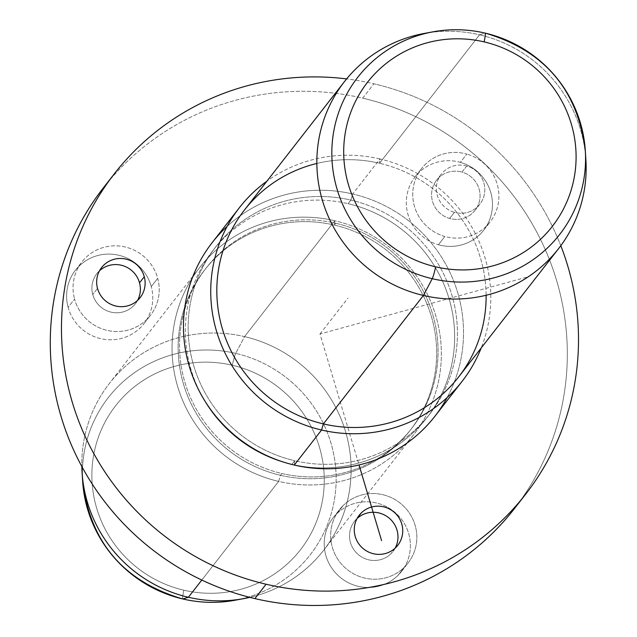 <?xml version="1.0" encoding="UTF-8"?>
<svg xmlns="http://www.w3.org/2000/svg" width="637" height="637" viewBox="0 0 637 637"><rect width="100%" height="100%" fill="white"/><g stroke="black" fill="none" stroke-linecap="round" stroke-linejoin="round"><path stroke-width="0.48" stroke-dasharray="3.19 2.39" d="M343.144 505.563A43.451 42.48 37.9 0 0 343.415 566.15A43.451 42.48 37.9 0 0 404.352 567.201A43.451 42.48 37.9 0 0 404.073 506.606A43.451 42.48 37.9 0 0 343.144 505.563A43.451 42.48 -142.1 0 1 402.019 504.663A43.451 42.48 -142.1 0 1 408.022 563.076A43.451 42.48 -142.1 0 1 404.352 567.201L397.918 575.458A43.451 42.48 37.9 0 0 401.589 571.341A43.451 42.48 37.9 0 0 395.585 512.928A43.451 42.48 37.9 0 0 336.702 513.828L343.144 505.563L336.702 513.828A43.451 42.48 37.9 0 0 333.032 517.945A43.451 42.48 37.9 0 0 339.035 576.358A43.451 42.48 37.9 0 0 397.918 575.458L404.352 567.201A43.451 42.48 -142.1 0 1 345.469 568.093A43.451 42.48 -142.1 0 1 339.465 509.68A43.451 42.48 -142.1 0 1 343.144 505.563M356.529 519.044A24.437 23.895 -142.1 0 1 357.094 518.51A24.437 23.895 37.9 0 0 356.529 519.044L357.476 517.825L356.529 519.044A24.437 23.895 37.9 0 0 354.467 521.361A24.437 23.895 37.9 0 0 357.843 554.214A24.437 23.895 37.9 0 0 390.959 553.712A24.437 23.895 -142.1 0 1 356.688 553.123A24.437 23.895 -142.1 0 1 356.529 519.044M395.155 548.146A24.437 23.895 -142.1 0 1 390.959 553.712A24.437 23.895 37.9 0 0 393.029 551.395A24.437 23.895 37.9 0 0 395.155 548.146M395.72 547.605L390.959 553.712L395.72 547.605M103.122 188.194A260.692 254.904 -142.1 0 1 362.708 98.154L373.903 83.781A260.692 254.904 37.9 0 0 346.624 78.908A260.692 254.904 -142.1 0 1 373.903 83.781L362.708 98.154A260.692 254.904 -142.1 0 1 514.481 508.557M560.799 245.699A260.692 254.904 37.9 0 0 373.903 83.781A260.692 254.904 -142.1 0 1 560.799 245.699M291.913 464.333L294.716 460.734A135.777 132.759 37.9 0 0 429.919 413.835A135.777 132.759 37.9 0 0 350.868 200.09L348.073 203.681A135.777 132.759 -142.1 0 1 427.116 417.434A135.777 132.759 -142.1 0 1 291.913 464.333A135.777 132.759 -142.1 0 1 283.457 462.064A135.777 132.759 37.9 0 0 291.913 464.333A135.777 132.759 37.9 0 0 451.681 364.778A135.777 132.759 37.9 0 0 348.073 203.681L350.868 200.09A135.777 132.759 37.9 0 0 215.664 246.989A135.777 132.759 37.9 0 0 294.716 460.734L291.913 464.333M204.78 400.792A135.777 132.759 -142.1 0 1 212.869 250.58A135.777 132.759 -142.1 0 1 348.073 203.681A135.777 132.759 37.9 0 0 210.282 254.012A135.777 132.759 37.9 0 0 204.78 400.792M294.716 460.734L294.286 465.05L294.716 460.734A135.777 132.759 -142.1 0 1 191.1 299.645A135.777 132.759 -142.1 0 1 350.868 200.09A135.777 132.759 -142.1 0 1 454.476 361.179A135.777 132.759 -142.1 0 1 294.716 460.734M447.094 397.631A141.207 138.07 37.9 0 0 352.691 193.974L350.868 200.09L352.691 193.974A141.207 138.07 37.9 0 0 227.17 226.366M212.081 242.753A141.207 138.07 -142.1 0 1 352.691 193.974L379.971 158.947A141.207 138.07 -142.1 0 1 481.198 347.985A141.207 138.07 37.9 0 0 379.971 158.947L352.691 193.974A141.207 138.07 -142.1 0 1 434.904 416.279M379.971 158.947A141.207 138.07 37.9 0 0 266.951 181.139A141.207 138.07 -142.1 0 1 379.971 158.947L379.548 163.263L379.971 158.947M486.111 295.265A135.777 132.759 37.9 0 0 379.548 163.263A135.777 132.759 37.9 0 0 316.86 163.454M585.507 154.958A135.777 132.759 37.9 0 0 479.581 34.812L379.548 163.263A135.777 132.759 -142.1 0 1 458.592 377.008M244.345 210.154A135.777 132.759 -142.1 0 1 379.548 163.263L479.581 34.812A135.777 132.759 37.9 0 0 428.55 32.726M585.299 150.571A127.933 125.091 37.9 0 0 485.147 33.116L479.581 34.812A135.777 132.759 -142.1 0 1 585.873 159.473M424.083 33.474A135.777 132.759 -142.1 0 1 479.581 34.812L485.147 33.116A127.933 125.091 -142.1 0 1 485.243 33.132M232.306 365.248A117.176 114.572 37.9 0 0 94.427 451.163A117.176 114.572 37.9 0 0 183.838 590.188A117.176 114.572 37.9 0 0 321.717 504.273A117.176 114.572 37.9 0 0 232.306 365.248A10.861 0.971 103.2 0 1 235.73 353.376A127.933 125.091 37.9 0 0 82.667 481.516A127.933 125.091 -142.1 0 1 235.73 353.376A10.861 0.971 -76.8 0 0 232.306 365.248A117.176 114.572 -142.1 0 1 321.717 504.273A117.176 114.572 -142.1 0 1 183.838 590.188A117.176 114.572 -142.1 0 1 94.427 451.163A117.176 114.572 -142.1 0 1 232.306 365.248M182.723 598.947A10.861 0.971 103.2 0 1 183.838 590.188A10.861 0.971 -76.8 0 0 182.763 598.971M235.109 600.229A127.933 125.091 37.9 0 0 336.145 479.239A127.933 125.091 37.9 0 0 235.73 353.376L244.544 336.615A135.777 132.759 37.9 0 0 81.839 466.539A135.777 132.759 -142.1 0 1 109.341 383.514A135.777 132.759 -142.1 0 1 244.544 336.615L235.73 353.376A127.933 125.091 -142.1 0 1 336.145 479.239A127.933 125.091 -142.1 0 1 235.109 600.229M249.831 597.363A135.777 132.759 37.9 0 0 351.083 467.16A135.777 132.759 37.9 0 0 244.544 336.615L334.783 220.744A135.777 132.759 37.9 0 0 199.58 267.644A135.777 132.759 37.9 0 0 278.624 481.397L201.794 580.052L278.624 481.397A135.777 132.759 37.9 0 0 413.827 434.498A135.777 132.759 37.9 0 0 334.783 220.744L244.544 336.615A135.777 132.759 -142.1 0 1 323.588 550.368A135.777 132.759 -142.1 0 1 249.831 597.363M334.783 220.744L334.353 225.06A130.346 127.448 37.9 0 0 180.98 320.634A130.346 127.448 37.9 0 0 280.447 475.282L278.624 481.397A135.777 132.759 -142.1 0 1 175.016 320.3A135.777 132.759 -142.1 0 1 334.783 220.744A135.777 132.759 -142.1 0 1 438.391 381.842A135.777 132.759 -142.1 0 1 278.624 481.397L280.447 475.282A130.346 127.448 37.9 0 0 433.821 379.708A130.346 127.448 37.9 0 0 334.353 225.06L334.783 220.744M334.353 225.06L335.755 223.261A130.346 127.448 37.9 0 0 205.958 268.288A130.346 127.448 37.9 0 0 281.849 473.49L280.447 475.282A130.346 127.448 -142.1 0 1 204.565 270.08A130.346 127.448 -142.1 0 1 334.353 225.06A130.346 127.448 -142.1 0 1 410.244 430.262A130.346 127.448 -142.1 0 1 280.447 475.282L281.849 473.49A130.346 127.448 37.9 0 0 411.637 428.462A130.346 127.448 37.9 0 0 335.755 223.261L334.353 225.06M466.754 165.994A24.437 23.895 37.9 0 0 437.149 182.532A24.437 23.895 37.9 0 0 454.42 212.336A24.437 23.895 37.9 0 0 484.024 195.806A24.437 23.895 37.9 0 0 466.754 165.994L461.992 172.101A24.437 23.895 -142.1 0 1 479.263 201.913A24.437 23.895 -142.1 0 1 449.658 218.451A24.437 23.895 -142.1 0 1 432.388 188.64A24.437 23.895 -142.1 0 1 461.992 172.101A24.437 23.895 37.9 0 0 436.544 180.263A24.437 23.895 37.9 0 0 449.658 218.451L454.42 212.336A24.437 23.895 -142.1 0 1 441.306 174.156A24.437 23.895 -142.1 0 1 466.754 165.994A24.437 23.895 -142.1 0 1 479.868 204.182A24.437 23.895 -142.1 0 1 454.42 212.336L449.658 218.451A24.437 23.895 37.9 0 0 475.106 210.29A24.437 23.895 37.9 0 0 461.992 172.101L466.754 165.994M519.943 501.263A260.692 254.904 37.9 0 0 362.708 98.154A260.692 254.904 37.9 0 0 108.847 181.115M336.702 513.828A43.451 42.48 -142.1 0 1 397.639 514.871A43.451 42.48 -142.1 0 1 397.918 575.458A43.451 42.48 -142.1 0 1 336.981 574.415A43.451 42.48 -142.1 0 1 336.702 513.828M335.755 223.261A130.346 127.448 -142.1 0 1 435.222 377.916A130.346 127.448 -142.1 0 1 281.849 473.49A130.346 127.448 -142.1 0 1 182.381 318.834A130.346 127.448 -142.1 0 1 335.755 223.261M460.352 162.347A43.451 42.48 -142.1 0 1 491.063 215.346A43.451 42.48 -142.1 0 1 438.431 244.735A43.451 42.48 -142.1 0 1 407.72 191.737A43.451 42.48 -142.1 0 1 460.352 162.347L466.794 154.082A43.451 42.48 37.9 0 0 414.161 183.472A43.451 42.48 37.9 0 0 444.865 236.47A43.451 42.48 37.9 0 0 497.497 207.081A43.451 42.48 37.9 0 0 466.794 154.082A43.451 42.48 -142.1 0 1 490.108 221.971A43.451 42.48 -142.1 0 1 444.865 236.47L438.431 244.735A43.451 42.48 37.9 0 0 483.674 230.236A43.451 42.48 37.9 0 0 460.352 162.347A43.451 42.48 37.9 0 0 415.109 176.847A43.451 42.48 37.9 0 0 438.431 244.735L444.865 236.47A43.451 42.48 -142.1 0 1 421.551 168.582A43.451 42.48 -142.1 0 1 466.794 154.082L460.352 162.347M68.127 307.321A43.451 42.48 -142.1 0 1 98.361 255.365A43.451 42.48 -142.1 0 1 151.264 286.57A43.451 42.48 -142.1 0 1 121.038 338.518A43.451 42.48 -142.1 0 1 68.127 307.321L74.569 299.056A43.451 42.48 37.9 0 0 127.472 330.253A43.451 42.48 37.9 0 0 157.705 278.305A43.451 42.48 37.9 0 0 104.794 247.108A43.451 42.48 37.9 0 0 74.569 299.056A43.451 42.48 -142.1 0 1 81.855 261.982A43.451 42.48 -142.1 0 1 124.366 246.806A43.451 42.48 -142.1 0 1 157.705 278.305L151.264 286.57A43.451 42.48 37.9 0 0 117.933 255.071A43.451 42.48 37.9 0 0 75.421 270.247A43.451 42.48 37.9 0 0 68.127 307.321A43.451 42.48 37.9 0 0 101.466 338.82A43.451 42.48 37.9 0 0 143.978 323.644A43.451 42.48 37.9 0 0 151.264 286.57L157.705 278.305A43.451 42.48 -142.1 0 1 150.412 315.379A43.451 42.48 -142.1 0 1 107.9 330.555A43.451 42.48 -142.1 0 1 74.569 299.056L68.127 307.321M137.544 300.449A24.437 23.895 -142.1 0 1 113.45 312.576A24.437 23.895 -142.1 0 1 92.755 294.517A24.437 23.895 -142.1 0 1 99.483 270.805A24.437 23.895 37.9 0 0 96.848 273.663A24.437 23.895 37.9 0 0 92.755 294.517A24.437 23.895 37.9 0 0 111.507 312.234A24.437 23.895 37.9 0 0 135.418 303.698A24.437 23.895 37.9 0 0 137.544 300.449M97.509 288.41L92.755 294.517L97.509 288.41M526.441 277.238L319.989 334.003L359.029 464.954M319.989 334.003L347.969 298.076M397.783 545.288L393.029 551.395M359.22 515.253L354.467 521.361M429.919 413.835L427.116 417.434M215.664 246.989L212.869 250.58M199.58 267.644L109.341 383.514M413.827 434.498L323.588 550.368M205.958 268.288L204.565 270.08M411.637 428.462L410.244 430.262M401.589 571.341L408.022 563.076M333.032 517.945L339.465 509.68M75.421 270.247L81.855 261.982M143.978 323.644L150.412 315.379M140.172 297.59L135.418 303.698M101.609 267.556L96.848 273.663M483.674 230.236L490.108 221.971M415.109 176.847L421.551 168.582M441.306 174.156L436.544 180.263M479.868 204.182L475.106 210.29"/><path stroke-width="0.96" d="M357.094 518.51A24.437 23.895 -142.1 0 1 388.427 517.523A24.437 23.895 -142.1 0 1 395.155 548.146A24.437 23.895 37.9 0 0 388.427 517.523A24.437 23.895 37.9 0 0 357.094 518.51M361.29 512.936A24.437 23.895 -142.1 0 1 394.407 512.435A24.437 23.895 -142.1 0 1 397.783 545.288A24.437 23.895 -142.1 0 1 395.72 547.605A24.437 23.895 -142.1 0 1 362.596 548.107A24.437 23.895 -142.1 0 1 359.22 515.253A24.437 23.895 -142.1 0 1 361.29 512.936L357.476 517.825L361.29 512.936A24.437 23.895 37.9 0 0 361.442 547.016A24.437 23.895 37.9 0 0 395.72 547.605A24.437 23.895 37.9 0 0 395.561 513.526A24.437 23.895 37.9 0 0 361.29 512.936M525.668 494.185A260.692 254.904 37.9 0 0 560.799 245.699A260.692 254.904 -142.1 0 1 517.013 504.695A260.692 254.904 -142.1 0 1 266.083 584.233A260.692 254.904 37.9 0 0 525.668 494.185L514.481 508.557A260.692 254.904 -142.1 0 1 254.888 598.597L266.083 584.233A260.692 254.904 -142.1 0 1 64.632 288.378A260.692 254.904 -142.1 0 1 346.624 78.908A260.692 254.904 37.9 0 0 114.31 173.829A260.692 254.904 37.9 0 0 266.083 584.233L254.888 598.597A260.692 254.904 -142.1 0 1 103.122 188.194L114.31 173.829M283.457 462.064A135.777 132.759 -142.1 0 1 204.78 400.792A135.777 132.759 37.9 0 0 283.457 462.064M227.17 226.366A141.207 138.07 37.9 0 0 188.687 364.292A141.207 138.07 37.9 0 0 294.286 465.05A141.207 138.07 37.9 0 0 447.094 397.631M462.183 381.245L434.904 416.279A141.207 138.07 -142.1 0 1 294.286 465.05L321.574 430.023A141.207 138.07 37.9 0 0 462.183 381.245A141.207 138.07 37.9 0 0 481.198 347.985A141.207 138.07 -142.1 0 1 321.574 430.023L294.286 465.05A141.207 138.07 -142.1 0 1 212.081 242.753L239.361 207.718A141.207 138.07 37.9 0 0 321.574 430.023L323.389 423.908A135.777 132.759 37.9 0 0 486.111 295.265M316.86 163.454A135.777 132.759 37.9 0 0 216.867 294.007A135.777 132.759 37.9 0 0 323.389 423.908L321.574 430.023A141.207 138.07 -142.1 0 1 213.984 321.335A141.207 138.07 -142.1 0 1 266.951 181.139A141.207 138.07 37.9 0 0 239.361 207.718M558.625 248.565L458.592 377.008A135.777 132.759 -142.1 0 1 323.389 423.908L423.422 295.464A135.777 132.759 37.9 0 0 558.625 248.565A135.777 132.759 37.9 0 0 585.507 154.958M428.55 32.726A135.777 132.759 37.9 0 0 344.378 81.711A135.777 132.759 37.9 0 0 423.422 295.464L323.389 423.908A135.777 132.759 -142.1 0 1 244.345 210.154L344.378 81.711M432.236 278.703A127.933 125.091 37.9 0 0 585.299 150.571A127.933 125.091 -142.1 0 1 432.236 278.703L423.422 295.464L432.236 278.703A10.861 0.971 -76.8 0 0 435.66 266.831A117.176 114.572 37.9 0 0 573.539 180.916A117.176 114.572 37.9 0 0 484.128 41.891A10.861 0.971 -76.8 0 0 485.195 33.108A10.861 0.971 -76.8 0 0 485.147 33.116A127.933 125.091 37.9 0 0 432.857 31.85A127.933 125.091 37.9 0 0 331.821 152.84A127.933 125.091 37.9 0 0 432.236 278.703A127.933 125.091 -142.1 0 1 331.821 152.84A127.933 125.091 -142.1 0 1 432.857 31.85A127.933 125.091 -142.1 0 1 485.147 33.116A10.861 0.971 103.2 0 1 485.195 33.108A10.861 0.971 103.2 0 1 484.128 41.891A117.176 114.572 37.9 0 0 346.249 127.806A117.176 114.572 37.9 0 0 435.66 266.831A10.861 0.971 103.2 0 1 432.236 278.703M585.873 159.473A135.777 132.759 -142.1 0 1 423.422 295.464A135.777 132.759 -142.1 0 1 316.852 161.886A135.777 132.759 -142.1 0 1 424.083 33.474L432.857 31.85C450.327 28.657 467.773 29.079 485.195 33.108C544.388 50.602 577.751 89.753 585.299 150.571L585.873 159.473M485.243 33.132A127.933 125.091 -142.1 0 1 585.299 150.571M435.66 266.831A117.176 114.572 -142.1 0 1 346.249 127.806A117.176 114.572 -142.1 0 1 484.128 41.891A117.176 114.572 -142.1 0 1 573.539 180.916A117.176 114.572 -142.1 0 1 435.66 266.831M82.093 472.606A135.777 132.759 37.9 0 0 188.385 597.267A135.777 132.759 -142.1 0 1 81.839 466.539A135.777 132.759 37.9 0 0 82.093 472.606L82.667 481.516C90.215 542.326 123.578 581.477 182.763 598.971A10.861 0.971 -76.8 0 0 182.819 598.963A127.933 125.091 -142.1 0 1 82.667 481.516A127.933 125.091 37.9 0 0 182.819 598.963A10.861 0.971 103.2 0 1 182.763 598.971A10.861 0.971 103.2 0 1 182.723 598.947M182.819 598.963A127.933 125.091 37.9 0 0 235.109 600.229A127.933 125.091 -142.1 0 1 182.819 598.963L188.385 597.267L182.819 598.963M188.385 597.267A135.777 132.759 37.9 0 0 243.883 598.605A135.777 132.759 37.9 0 0 249.831 597.363A135.777 132.759 -142.1 0 1 188.385 597.267L201.794 580.052L188.385 597.267M97.509 288.41A24.437 23.895 37.9 0 0 127.273 305.959A24.437 23.895 37.9 0 0 144.273 276.737A24.437 23.895 37.9 0 0 114.509 259.187A24.437 23.895 37.9 0 0 97.509 288.41A24.437 23.895 -142.1 0 1 101.609 267.556A24.437 23.895 -142.1 0 1 125.521 259.02A24.437 23.895 -142.1 0 1 144.273 276.737A24.437 23.895 -142.1 0 1 140.172 297.59A24.437 23.895 -142.1 0 1 116.26 306.126A24.437 23.895 -142.1 0 1 97.509 288.41M108.847 181.115A260.692 254.904 37.9 0 0 254.888 598.597A260.692 254.904 37.9 0 0 519.943 501.263M139.519 282.844A24.437 23.895 -142.1 0 1 137.544 300.449A24.437 23.895 37.9 0 0 139.519 282.844L144.273 276.737L139.519 282.844A24.437 23.895 37.9 0 0 99.483 270.805A24.437 23.895 -142.1 0 1 139.519 282.844M359.029 464.954L381.579 540.598M182.763 598.971C200.193 603 217.639 603.422 235.109 600.229L243.883 598.605"/></g></svg>
